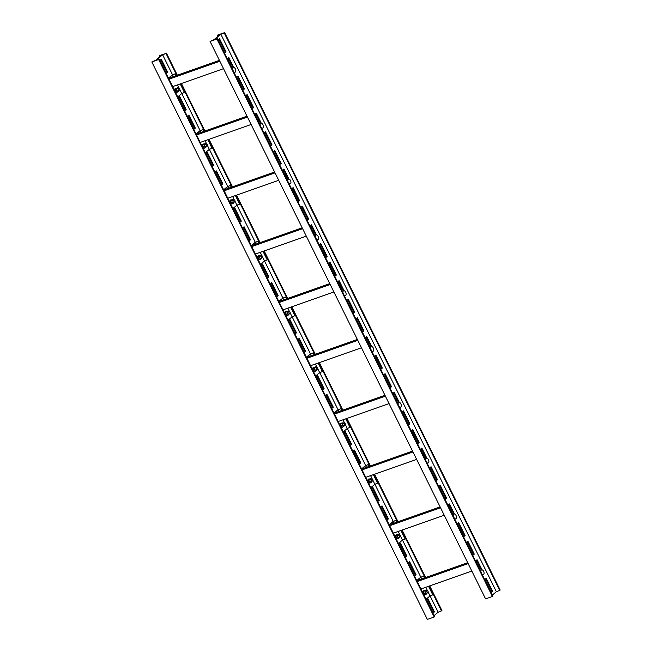 <?xml version="1.0" encoding="UTF-8"?>
<svg xmlns="http://www.w3.org/2000/svg" width="652" height="652" viewBox="0 0 652 652"><rect width="100%" height="100%" fill="white"/><g stroke="black" fill="none" stroke-linecap="round" stroke-linejoin="round"><path stroke-width="0.98" d="M165.991 53.472L159.585 55.526L161.998 55.004L155.616 60.286L151.826 61.948L158.656 59.536L434.167 616.996L434.599 616.637L159.088 59.185L156.244 60.057L162.633 54.784L165.991 53.472L176.806 75.363M158.656 59.536L159.088 59.185M426.636 599.995L433.075 613.019L434.436 611.894L427.997 598.87L426.636 599.995M434.085 615.594L438.144 612.236L430.076 595.92M420.842 577.224L402.488 540.092M393.254 521.404L374.9 484.273M365.666 465.577L347.312 428.454M338.078 409.758L319.724 372.634M310.491 353.938L292.137 316.815M282.903 298.119L264.549 260.996M255.307 242.299L236.961 205.176M227.719 186.48L209.373 149.357M200.131 130.661L181.786 93.538M172.544 74.841L162.633 54.784M409.603 561.657L408.25 562.782L414.68 575.806L416.041 574.681L409.603 561.657M400.409 543.051L399.048 544.176L405.487 557.199L406.848 556.074L400.409 543.051M382.015 505.838L380.662 506.963L387.092 519.986L388.453 518.862L382.015 505.838M372.822 487.231L371.461 488.356L377.899 501.38L379.26 500.255L372.822 487.231M354.427 450.019L353.074 451.143L359.505 464.167L360.866 463.042L354.427 450.019M345.234 431.412L343.873 432.537L350.311 445.56L351.672 444.436L345.234 431.412M326.839 394.199L325.487 395.324L331.917 408.348L333.278 407.223L326.839 394.199M317.646 375.593L316.285 376.717L322.724 389.741L324.085 388.616L317.646 375.593M299.252 338.38L297.899 339.505L304.329 352.528L305.69 351.404L299.252 338.38M290.058 319.773L288.697 320.898L295.136 333.922L296.497 332.797L290.058 319.773M271.664 282.56L270.311 283.677L276.741 296.709L278.102 295.584L271.664 282.56M262.471 263.954L261.11 265.071L267.548 278.102L268.909 276.978L262.471 263.954M244.076 226.741L242.723 227.858L249.154 240.89L250.515 239.765L244.076 226.741M234.883 208.135L233.522 209.251L239.96 222.283L241.322 221.158L234.883 208.135M216.488 170.922L215.136 172.038L221.566 185.062L222.927 183.945L216.488 170.922M207.295 152.315L205.934 153.432L212.373 166.456L213.734 165.339L207.295 152.315M188.901 115.094L187.548 116.219L193.978 129.243L195.339 128.126L188.901 115.094M179.707 96.488L178.346 97.613L184.785 110.636L186.146 109.52L179.707 96.488M161.313 59.275L159.952 60.4L166.39 73.423L167.751 72.307L161.313 59.275M438.144 612.236L441.934 610.574L429.725 585.887M180.922 83.684L204.394 131.182M208.51 139.504L231.982 187.002M236.097 195.323L259.569 242.821M263.685 251.142L287.157 298.64M291.273 306.962L314.745 354.46M318.861 362.789L342.333 410.279M346.448 418.608L369.92 466.098M374.036 474.428L397.508 521.918M401.624 530.247L425.096 577.737M429.212 586.067L441.502 610.932M166.423 53.122L177.32 75.184M181.435 83.505L204.907 131.003M209.023 139.324L232.495 186.822M236.611 195.144L260.091 242.642M264.199 250.963L287.679 298.461M291.786 306.782L315.266 354.28M319.374 362.602L342.854 410.1M346.962 418.421L370.442 465.919M374.55 474.24L398.03 521.739M402.137 530.06L425.617 577.558M159.161 55.885L159.675 56.928M427.467 599.31L433.8 612.122L432.969 612.807M409.073 562.097L415.405 574.909L414.582 575.594M399.88 543.491L406.212 556.303L405.381 556.987M381.485 506.278L387.818 519.082L386.995 519.774M372.292 487.672L378.625 500.475L377.793 501.168M353.897 450.459L360.23 463.262L359.407 463.955M344.704 431.844L351.037 444.656L350.205 445.349M326.31 394.631L332.642 407.443L331.811 408.136M317.116 376.025L323.449 388.837L322.618 389.521M298.722 338.812L305.054 351.624L304.223 352.308M289.529 320.205L295.861 333.017L295.03 333.702M271.134 282.992L277.467 295.804L276.635 296.489M261.941 264.386L268.274 277.198L267.442 277.882M243.546 227.173L249.879 239.985L249.048 240.669M234.353 208.567L240.686 221.378L239.855 222.063M215.959 171.354L222.291 184.166L221.46 184.85M206.765 152.747L213.098 165.559L212.267 166.244M188.371 115.534L194.703 128.346L193.872 129.031M179.178 96.928L185.51 109.74L184.679 110.424M160.783 59.715L167.116 72.527L166.284 73.211M151.826 61.948L427.337 619.4L434.167 616.996M434.436 611.894L433.8 612.122M416.041 574.681L415.405 574.909M406.848 556.074L406.212 556.303M388.453 518.862L387.818 519.082M379.26 500.255L378.625 500.475M360.866 463.042L360.23 463.262M351.672 444.436L351.037 444.656M333.278 407.223L332.642 407.443M324.085 388.616L323.449 388.837M305.69 351.404L305.054 351.624M296.497 332.797L295.861 333.017M278.102 295.584L277.467 295.804M268.909 276.978L268.274 277.198M250.515 239.765L249.879 239.985M241.322 221.158L240.686 221.378M222.927 183.945L222.291 184.166M213.734 165.339L213.098 165.559M195.339 128.126L194.703 128.346M186.146 109.52L185.51 109.74M167.751 72.307L167.116 72.527M217.401 35.363L220.246 34.483L213.856 39.764L210.066 41.426L216.904 39.022L492.415 596.474L492.839 596.115L217.328 38.664L214.492 39.544L220.873 34.263L224.239 32.959L499.75 590.41L500.174 590.052L224.663 32.6L217.833 35.004L217.401 35.363L217.915 36.406M216.904 39.022L217.328 38.664M482.032 569.824L477.044 559.742L475.683 560.867L480.72 571.054M484.884 579.473L491.323 592.497L492.676 591.372L486.245 578.348L484.884 579.473M492.325 595.072L496.384 591.714L220.873 34.263M467.851 541.136L466.49 542.26L472.928 555.284L474.289 554.159L467.851 541.136M458.658 522.529L457.296 523.654L463.735 536.678L465.088 535.553L458.658 522.529M454.444 514.004L449.456 503.923L448.095 505.047L453.132 515.235M440.263 485.316L438.902 486.441L445.34 499.465L446.702 498.34L440.263 485.316M431.062 466.71L429.709 467.834L436.147 480.858L437.5 479.733L431.062 466.71M426.856 458.185L421.868 448.103L420.507 449.228L425.544 459.416M412.675 429.497L411.314 430.622L417.753 443.645L419.114 442.521L412.675 429.497M403.474 410.89L402.121 412.015L408.559 425.039L409.912 423.914L403.474 410.89M399.26 402.365L394.281 392.284L392.92 393.409L397.956 403.596M385.087 373.677L383.726 374.802L390.165 387.826L391.526 386.701L385.087 373.677M375.886 355.071L374.533 356.196L380.972 369.219L382.325 368.095L375.886 355.071M371.673 346.546L366.693 336.465L365.332 337.589L370.369 347.777M357.5 317.858L356.139 318.983L362.577 332.007L363.938 330.882L357.5 317.858M348.298 299.252L346.945 300.376L353.384 313.4L354.737 312.275L348.298 299.252M344.085 290.727L339.105 280.645L337.744 281.77L342.781 291.957M329.912 262.039L328.551 263.163L334.989 276.187L336.35 275.062L329.912 262.039M320.711 243.432L319.358 244.557L325.796 257.581L327.149 256.456L320.711 243.432M316.497 234.907L311.517 224.826L310.156 225.951L315.193 236.138M302.324 206.219L300.963 207.344L307.402 220.368L308.763 219.243L302.324 206.219M293.123 187.613L291.77 188.738L298.208 201.761L299.561 200.637L293.123 187.613M288.909 179.088L283.93 169.007L282.569 170.131L287.605 180.319M274.736 150.4L273.375 151.525L279.814 164.548L281.175 163.424L274.736 150.4M265.535 131.794L264.182 132.918L270.621 145.942L271.974 144.817L265.535 131.794M261.322 123.269L256.342 113.187L254.981 114.312L260.018 124.499M247.149 94.581L245.788 95.697L252.226 108.729L253.587 107.604L247.149 94.581M237.947 75.974L236.594 77.091L243.025 90.123L244.386 88.998L237.947 75.974M233.734 67.449L228.754 57.368L227.393 58.484L232.43 68.672M219.561 38.761L218.2 39.878L224.638 52.91L225.999 51.785L219.561 38.761M496.384 591.714L499.75 590.41M224.239 32.959L224.663 32.6M476.514 560.182L481.355 569.97M485.716 578.789L492.048 591.6L491.217 592.285M467.321 541.576L473.654 554.387L472.822 555.072M458.128 522.969L464.452 535.781L463.629 536.466M448.926 504.363L453.768 514.151M439.733 485.756L446.066 498.568L445.234 499.253M430.54 467.15L436.864 479.962L436.041 480.646M421.339 448.543L426.18 458.332M412.145 429.937L418.478 442.749L417.647 443.433M402.952 411.33L409.277 424.142L408.454 424.827M393.751 392.724L398.592 402.512M384.558 374.118L390.89 386.929L390.059 387.614M375.365 355.511L381.689 368.323L380.866 369.008M366.163 336.905L371.004 346.685M356.97 318.298L363.303 331.102L362.471 331.795M347.777 299.692L354.101 312.495L353.278 313.188M338.575 281.085L343.417 290.865M329.382 262.479L335.715 275.283L334.883 275.975M320.189 243.864L326.513 256.676L325.69 257.369M310.988 225.258L315.829 235.046M301.794 206.651L308.127 219.463L307.296 220.156M292.593 188.045L298.926 200.857L298.103 201.541M283.4 169.439L288.241 179.227M274.207 150.832L280.539 163.644L279.708 164.328M265.005 132.226L271.338 145.037L270.515 145.722M255.812 113.619L260.653 123.407M246.619 95.013L252.952 107.825L252.12 108.509M237.418 76.406L243.75 89.218L242.927 89.903M228.224 57.8L233.066 67.588M219.031 39.193L225.364 52.005L224.532 52.69M210.066 41.426L485.577 598.878L492.415 596.474M492.676 591.372L492.048 591.6M474.289 554.159L473.654 554.387M465.088 535.553L464.452 535.781M446.702 498.34L446.066 498.568M437.5 479.733L436.864 479.962M419.114 442.521L418.478 442.749M409.912 423.914L409.277 424.142M391.526 386.701L390.89 386.929M382.325 368.095L381.689 368.323M363.938 330.882L363.303 331.102M354.737 312.275L354.101 312.495M336.35 275.062L335.715 275.283M327.149 256.456L326.513 256.676M308.763 219.243L308.127 219.463M299.561 200.637L298.926 200.857M281.175 163.424L280.539 163.644M271.974 144.817L271.338 145.037M253.587 107.604L252.952 107.825M244.386 88.998L243.75 89.218M225.999 51.785L225.364 52.005M180.237 83.929L184.467 92.486L181.753 93.554L177.939 96.708M168.526 78.281L172.56 74.947L175.453 73.7L172.356 74.915L168.452 78.142M178.126 97.702L168.884 79.014M184.467 92.486L180.465 83.847M176.35 75.526L175.453 73.7M176.13 75.599L175.274 73.88M172.56 74.947L173.367 76.577M177.474 84.899L179.137 88.264M179.854 89.715L181.753 93.554M219.422 60.351L171.28 77.311L169.202 79.031M231.256 63.937A0.839 0.481 -109.4 0 1 231.118 64.67L230.71 64.809A0.839 0.481 -109.4 0 0 230.27 63.277L229.952 63.66M228.453 59.226L227.866 59.43M228.477 59.324L227.931 59.568M169.218 79.071L219.854 61.231M172.902 86.512L223.538 68.672M227.882 58.435A0.839 0.481 -109.4 0 1 228.322 59.976L228.184 60.082M231.118 64.67L230.645 65.061M229.911 63.57L230.384 63.179A0.839 0.481 -109.4 0 1 230.955 63.317M228.868 59.104A0.839 0.481 -109.4 0 1 228.73 59.829L228.257 60.22M227.515 58.737L227.996 58.338A0.839 0.481 -109.4 0 1 228.559 58.484M207.825 139.748L212.055 148.306L209.341 149.373L205.527 152.527M196.113 134.1L200.148 130.767L203.041 129.52L199.944 130.734L196.04 133.962M205.714 153.522L196.472 134.834M212.055 148.306L208.053 139.667M203.937 131.345L203.041 129.52M203.717 131.419L202.862 129.699M200.148 130.767L200.955 132.397M205.062 140.718L206.725 144.084M207.442 145.535L209.341 149.373M247.01 116.17L198.868 133.13L196.79 134.85M258.844 119.756A0.839 0.481 -109.4 0 1 258.705 120.49L258.298 120.628A0.839 0.481 -109.4 0 0 257.858 119.096L257.54 119.479M256.04 115.045L255.454 115.249M256.065 115.143L255.519 115.388M196.806 134.891L247.442 117.05M200.49 142.332L251.126 124.491M255.47 114.255A0.839 0.481 -109.4 0 1 255.91 115.795L255.771 115.909M258.705 120.49L258.233 120.881M257.499 119.389L257.972 118.998A0.839 0.481 -109.4 0 1 258.542 119.145M256.456 114.923A0.839 0.481 -109.4 0 1 256.317 115.648L255.845 116.04M255.103 114.556L255.584 114.157A0.839 0.481 -109.4 0 1 256.146 114.304M235.413 195.567L239.643 204.125L236.929 205.193L233.114 208.347M223.701 189.919L227.735 186.586L230.629 185.339L227.532 186.553L223.628 189.781M233.302 209.349L224.06 190.653M239.643 204.125L235.641 195.486M231.525 187.165L230.629 185.339M231.305 187.238L230.449 185.518M227.735 186.586L228.542 188.216M232.65 196.537L234.312 199.903M235.03 201.354L236.929 205.193M274.598 171.989L226.456 188.95L224.378 190.669M286.432 175.575A0.839 0.481 -109.4 0 1 286.293 176.309L285.886 176.447A0.839 0.481 -109.4 0 0 285.446 174.915L285.128 175.306M283.628 170.865L283.041 171.069M283.653 170.963L283.107 171.207M224.394 190.71L275.03 172.87M228.078 198.151L278.714 180.311M283.058 170.074A0.839 0.481 -109.4 0 1 283.498 171.615L283.359 171.729M286.293 176.309L285.82 176.7M285.087 175.209L285.56 174.817A0.839 0.481 -109.4 0 1 286.13 174.964M284.044 170.742A0.839 0.481 -109.4 0 1 283.905 171.468L283.433 171.859M282.691 170.376L283.172 169.976A0.839 0.481 -109.4 0 1 283.734 170.123M263 251.387L267.23 259.944L264.516 261.012L260.702 264.166M251.289 245.739L255.323 242.405L258.216 241.158L255.119 242.373L251.224 245.6M260.89 265.168L251.648 246.472M267.23 259.944L263.229 251.305M259.113 242.984L258.216 241.158M258.893 243.057L258.037 241.338M255.323 242.405L256.13 244.035M260.238 252.357L261.9 255.723M262.617 257.173L264.516 261.012M302.186 227.809L254.044 244.769L251.965 246.489M314.019 231.395A0.839 0.481 -109.4 0 1 313.881 232.128L313.473 232.267A0.839 0.481 -109.4 0 0 313.033 230.735L312.715 231.126M311.216 226.684L310.629 226.896M311.24 226.782L310.694 227.026M251.982 246.529L302.618 228.689M255.665 253.97L306.301 236.13M310.645 225.894A0.839 0.481 -109.4 0 1 311.085 227.434L310.947 227.548M313.881 232.128L313.408 232.519M312.675 231.028L313.147 230.637A0.839 0.481 -109.4 0 1 313.718 230.784M311.632 226.562A0.839 0.481 -109.4 0 1 311.493 227.287L311.02 227.678M310.279 226.195L310.76 225.796A0.839 0.481 -109.4 0 1 311.33 225.942M290.596 307.206L294.818 315.764L292.104 316.831L288.29 319.985M278.877 301.558L282.911 298.225L285.804 296.978L282.707 298.192L278.812 301.42M288.477 320.988L279.243 302.292M294.818 315.764L290.816 307.125M286.701 298.803L285.804 296.978M286.481 298.885L285.625 297.157M282.911 298.225L283.718 299.855M287.834 308.176L289.488 311.542M290.205 312.993L292.104 316.831M329.773 283.628L281.631 300.588L279.553 302.308M341.607 287.222A0.839 0.481 -109.4 0 1 341.469 287.948L341.069 288.086A0.839 0.481 -109.4 0 0 340.621 286.554L340.303 286.945M338.804 282.503L338.217 282.715M338.828 282.601L338.282 282.846M279.569 302.349L330.205 284.508M283.253 309.79L333.889 291.949M338.233 281.713A0.839 0.481 -109.4 0 1 338.673 283.253L338.535 283.367M341.469 287.948L340.996 288.339M340.262 286.847L340.735 286.456A0.839 0.481 -109.4 0 1 341.306 286.603M339.219 282.381A0.839 0.481 -109.4 0 1 339.081 283.107L338.608 283.506M337.866 282.014L338.347 281.623A0.839 0.481 -109.4 0 1 338.918 281.762M318.184 363.025L322.406 371.583L319.692 372.651L315.878 375.805M306.464 357.377L310.499 354.044L313.392 352.797L310.295 354.012L306.399 357.239M316.065 376.807L306.831 358.119M322.406 371.583L318.404 362.944M314.288 354.623L313.392 352.797M314.068 354.704L313.213 352.976M310.499 354.044L311.306 355.674M315.421 363.995L317.076 367.361M317.793 368.812L319.692 372.651M357.361 339.447L309.219 356.408L307.141 358.127M369.195 343.042A0.839 0.481 -109.4 0 1 369.056 343.767L368.657 343.906A0.839 0.481 -109.4 0 0 368.209 342.373L367.891 342.765M366.4 338.323L365.805 338.535M366.416 338.421L365.87 338.665M307.157 358.168L357.793 340.328M310.841 365.609L361.477 347.769M365.821 337.532A0.839 0.481 -109.4 0 1 366.261 339.073L366.122 339.187M369.056 343.767L368.584 344.158M367.85 342.675L368.323 342.276A0.839 0.481 -109.4 0 1 368.893 342.422M366.807 338.201A0.839 0.481 -109.4 0 1 366.668 338.926L366.196 339.325M365.454 337.834L365.935 337.443A0.839 0.481 -109.4 0 1 366.505 337.581M345.772 418.845L349.994 427.402L347.28 428.47L343.465 431.624M334.052 413.197L338.086 409.863L340.98 408.617L337.883 409.839L333.987 413.058M343.653 432.626L334.419 413.938M349.994 427.402L345.992 418.763M341.876 410.442L340.98 408.617M341.656 410.524L340.8 408.796M338.086 409.863L338.893 411.493M343.009 419.823L344.663 423.181M345.389 424.631L347.28 428.47M384.949 395.267L336.815 412.227L334.729 413.947M396.783 398.861A0.839 0.481 -109.4 0 1 396.644 399.586L396.245 399.725A0.839 0.481 -109.4 0 0 395.797 398.193L395.479 398.584M393.987 394.142L393.392 394.354M394.004 394.24L393.458 394.493M334.745 413.987L385.381 396.147M338.429 421.428L389.065 403.596M393.409 393.352A0.839 0.481 -109.4 0 1 393.849 394.892L393.71 395.006M396.644 399.586L396.171 399.978M395.438 398.494L395.911 398.095A0.839 0.481 -109.4 0 1 396.481 398.242M394.395 394.02A0.839 0.481 -109.4 0 1 394.256 394.745L393.784 395.145M393.042 393.653L393.523 393.262A0.839 0.481 -109.4 0 1 394.093 393.4M373.36 474.664L377.581 483.222L374.867 484.289L371.053 487.443M361.64 469.016L365.674 465.683L368.567 464.436L365.47 465.658L361.575 468.878M371.241 488.446L362.007 469.758M377.581 483.222L373.58 474.583M369.464 466.262L368.567 464.436M369.244 466.343L368.388 464.615M365.674 465.683L366.481 467.313M370.597 475.642L372.251 479M372.977 480.451L374.867 484.289M412.537 451.086L364.403 468.046L362.316 469.766M421.575 449.962L420.98 450.173M421.591 450.059L421.045 450.312M362.333 469.807L412.969 451.966M366.017 477.256L416.652 459.416M423.384 454.012A0.839 0.481 -109.4 0 1 423.833 455.552L423.694 455.658M420.996 449.171A0.839 0.481 -109.4 0 1 421.436 450.711L421.298 450.825M424.37 454.68A0.839 0.481 -109.4 0 1 424.232 455.406L423.759 455.797M423.026 454.314L423.498 453.914A0.839 0.481 -109.4 0 1 424.069 454.061M421.983 449.839A0.839 0.481 -109.4 0 1 421.844 450.565L421.371 450.964M420.63 449.472L421.111 449.081A0.839 0.481 -109.4 0 1 421.681 449.22M400.947 530.483L405.169 539.041L402.455 540.109L398.641 543.263M389.228 524.836L393.262 521.502L396.155 520.255L393.058 521.478L389.162 524.697M398.828 544.265L389.594 525.577M405.169 539.041L401.167 530.41M397.052 522.081L396.155 520.255M396.832 522.162L395.976 520.435M393.262 521.502L394.069 523.132M398.185 531.462L399.839 534.819M400.564 536.27L402.455 540.109M440.124 506.906L391.991 523.866L389.904 525.585M451.958 510.5A0.839 0.481 -109.4 0 1 451.82 511.225L451.42 511.372A0.839 0.481 -109.4 0 0 450.972 509.831L450.654 510.223M449.163 505.781L448.568 505.993M449.179 505.879L448.633 506.131M389.92 525.626L440.556 507.786M393.604 533.075L444.24 515.235M448.584 504.99A0.839 0.481 -109.4 0 1 449.024 506.531L448.886 506.645M451.82 511.225L451.347 511.616M450.613 510.133L451.086 509.734A0.839 0.481 -109.4 0 1 451.657 509.88M449.57 505.659A0.839 0.481 -109.4 0 1 449.432 506.384L448.959 506.783M448.217 505.292L448.698 504.901A0.839 0.481 -109.4 0 1 449.269 505.039M428.535 586.303L432.757 594.86L430.043 595.928L426.229 599.082M416.815 580.655L420.85 577.322L423.743 576.083L420.646 577.297L416.75 580.524M426.416 600.084L417.182 581.397M432.757 594.86L428.755 586.229M424.639 577.9L423.743 576.083M424.419 577.982L423.564 576.254M420.85 577.322L421.657 578.952M425.772 587.281L427.427 590.639M428.152 592.089L430.043 595.928M467.712 562.725L419.578 579.685L417.492 581.405M479.546 566.319A0.839 0.481 -109.4 0 1 479.407 567.044L479.008 567.191A0.839 0.481 -109.4 0 0 478.56 565.651L478.242 566.042M476.751 561.6L476.156 561.812M476.767 561.698L476.221 561.951M417.508 581.445L468.144 563.613M421.192 588.895L471.828 571.054M476.172 560.81A0.839 0.481 -109.4 0 1 476.612 562.35L476.473 562.464M479.407 567.044L478.935 567.436M478.201 565.952L478.674 565.553A0.839 0.481 -109.4 0 1 479.244 565.7M477.158 561.478A0.839 0.481 -109.4 0 1 477.019 562.211L476.547 562.603M475.805 561.111L476.286 560.72A0.839 0.481 -109.4 0 1 476.856 560.859M178.713 89.642A1.051 0.603 70.6 0 0 179.544 90.229A1.051 0.603 70.6 0 0 179.765 89.039A1.051 0.603 70.6 0 0 178.844 88.248A1.051 0.603 70.6 0 0 178.713 89.642M179.047 90.408L178.167 91.688L176.798 92.168L175.543 90.978L175.233 88.998L177.556 87.735L178.298 88.436M177.556 87.735L175.233 88.998M178.167 91.688L176.912 90.498L175.543 90.978M176.912 90.498L176.602 88.517M175.641 88.281A2.103 1.206 70.6 0 0 175.47 88.322A2.103 1.206 70.6 0 0 175.029 90.709A2.103 1.206 70.6 0 0 176.871 92.291A2.103 1.206 70.6 0 0 177.026 92.209M176.252 88.191A2.103 1.206 70.6 0 0 175.795 88.207A2.103 1.206 70.6 0 0 175.355 90.587A2.103 1.206 70.6 0 0 177.197 92.176A2.103 1.206 70.6 0 0 177.417 92.054A2.103 1.206 70.6 0 0 177.556 91.899M232.405 69.161A2.526 1.451 -109.4 0 1 233.163 67.547A2.526 1.451 -109.4 0 1 233.253 67.523M234.924 72.274A2.526 1.451 -109.4 0 1 234.842 72.315A2.526 1.451 -109.4 0 1 233.872 72.136M232.609 69.577A2.526 1.451 -109.4 0 1 233.326 67.49A2.526 1.451 -109.4 0 1 235.144 68.566A2.526 1.451 -109.4 0 1 235.747 70.277A2.526 1.451 -109.4 0 1 235.005 72.25A2.526 1.451 -109.4 0 1 233.718 71.826M259.993 124.98A2.526 1.451 -109.4 0 1 260.751 123.367A2.526 1.451 -109.4 0 1 260.841 123.342M262.512 128.102A2.526 1.451 -109.4 0 1 262.43 128.134A2.526 1.451 -109.4 0 1 261.46 127.955M260.197 125.396A2.526 1.451 -109.4 0 1 260.914 123.309A2.526 1.451 -109.4 0 1 262.732 124.385A2.526 1.451 -109.4 0 1 263.335 126.097A2.526 1.451 -109.4 0 1 262.593 128.077A2.526 1.451 -109.4 0 1 261.313 127.645M287.581 180.8A2.526 1.451 -109.4 0 1 288.339 179.186A2.526 1.451 -109.4 0 1 288.428 179.161M290.099 183.921A2.526 1.451 -109.4 0 1 290.026 183.954A2.526 1.451 -109.4 0 1 289.048 183.774M287.785 181.215A2.526 1.451 -109.4 0 1 288.502 179.129A2.526 1.451 -109.4 0 1 290.319 180.205A2.526 1.451 -109.4 0 1 290.922 181.916A2.526 1.451 -109.4 0 1 290.181 183.897A2.526 1.451 -109.4 0 1 288.901 183.473M315.169 236.619A2.526 1.451 -109.4 0 1 315.927 235.005A2.526 1.451 -109.4 0 1 316.016 234.981M317.687 239.74A2.526 1.451 -109.4 0 1 317.614 239.773A2.526 1.451 -109.4 0 1 316.636 239.594M315.372 237.035A2.526 1.451 -109.4 0 1 316.09 234.948A2.526 1.451 -109.4 0 1 317.907 236.024A2.526 1.451 -109.4 0 1 318.51 237.735A2.526 1.451 -109.4 0 1 317.768 239.716A2.526 1.451 -109.4 0 1 316.489 239.292M342.756 292.438A2.526 1.451 -109.4 0 1 343.514 290.825A2.526 1.451 -109.4 0 1 343.604 290.8M345.275 295.56A2.526 1.451 -109.4 0 1 345.201 295.592A2.526 1.451 -109.4 0 1 344.223 295.413M342.96 292.854A2.526 1.451 -109.4 0 1 343.677 290.768A2.526 1.451 -109.4 0 1 345.495 291.843A2.526 1.451 -109.4 0 1 346.098 293.555A2.526 1.451 -109.4 0 1 345.364 295.535A2.526 1.451 -109.4 0 1 344.077 295.111M370.344 348.258A2.526 1.451 -109.4 0 1 371.11 346.644A2.526 1.451 -109.4 0 1 371.192 346.619M372.862 351.379A2.526 1.451 -109.4 0 1 372.789 351.412A2.526 1.451 -109.4 0 1 371.811 351.232M370.548 348.673A2.526 1.451 -109.4 0 1 371.265 346.587A2.526 1.451 -109.4 0 1 373.083 347.663A2.526 1.451 -109.4 0 1 373.686 349.374A2.526 1.451 -109.4 0 1 372.952 351.355A2.526 1.451 -109.4 0 1 371.664 350.931M397.932 404.077A2.526 1.451 -109.4 0 1 398.698 402.463A2.526 1.451 -109.4 0 1 398.779 402.439M400.45 407.198A2.526 1.451 -109.4 0 1 400.377 407.231A2.526 1.451 -109.4 0 1 399.399 407.052M398.136 404.493A2.526 1.451 -109.4 0 1 398.853 402.406A2.526 1.451 -109.4 0 1 400.67 403.482A2.526 1.451 -109.4 0 1 401.273 405.194A2.526 1.451 -109.4 0 1 400.54 407.174A2.526 1.451 -109.4 0 1 399.252 406.75M425.52 459.896A2.526 1.451 -109.4 0 1 426.286 458.283A2.526 1.451 -109.4 0 1 426.367 458.258M428.038 463.018A2.526 1.451 -109.4 0 1 427.965 463.05A2.526 1.451 -109.4 0 1 426.987 462.871M425.723 460.312A2.526 1.451 -109.4 0 1 426.449 458.226A2.526 1.451 -109.4 0 1 428.258 459.31A2.526 1.451 -109.4 0 1 428.861 461.013A2.526 1.451 -109.4 0 1 428.128 462.993A2.526 1.451 -109.4 0 1 426.84 462.57M453.107 515.724A2.526 1.451 -109.4 0 1 453.873 514.102A2.526 1.451 -109.4 0 1 453.955 514.078M455.626 518.837A2.526 1.451 -109.4 0 1 455.552 518.87A2.526 1.451 -109.4 0 1 454.574 518.69M453.311 516.131A2.526 1.451 -109.4 0 1 454.036 514.045A2.526 1.451 -109.4 0 1 455.846 515.129A2.526 1.451 -109.4 0 1 456.449 516.832A2.526 1.451 -109.4 0 1 455.715 518.813A2.526 1.451 -109.4 0 1 454.428 518.389M480.695 571.543A2.526 1.451 -109.4 0 1 481.461 569.921A2.526 1.451 -109.4 0 1 481.543 569.897M483.213 574.656A2.526 1.451 -109.4 0 1 483.14 574.689A2.526 1.451 -109.4 0 1 482.162 574.51M480.899 571.951A2.526 1.451 -109.4 0 1 481.624 569.864A2.526 1.451 -109.4 0 1 483.434 570.948A2.526 1.451 -109.4 0 1 484.037 572.652A2.526 1.451 -109.4 0 1 483.303 574.632A2.526 1.451 -109.4 0 1 482.015 574.208M203.228 144.1A2.103 1.206 70.6 0 0 203.057 144.141A2.103 1.206 70.6 0 0 202.617 146.529A2.103 1.206 70.6 0 0 204.459 148.11A2.103 1.206 70.6 0 0 204.614 148.037M203.84 144.01A2.103 1.206 70.6 0 0 203.383 144.027A2.103 1.206 70.6 0 0 202.943 146.415A2.103 1.206 70.6 0 0 204.785 147.996A2.103 1.206 70.6 0 0 205.005 147.874A2.103 1.206 70.6 0 0 205.144 147.719M230.816 199.919A2.103 1.206 70.6 0 0 230.645 199.96A2.103 1.206 70.6 0 0 230.205 202.348A2.103 1.206 70.6 0 0 232.047 203.929A2.103 1.206 70.6 0 0 232.202 203.856M231.427 199.83A2.103 1.206 70.6 0 0 230.971 199.846A2.103 1.206 70.6 0 0 230.531 202.234A2.103 1.206 70.6 0 0 232.373 203.815A2.103 1.206 70.6 0 0 232.593 203.693A2.103 1.206 70.6 0 0 232.731 203.538M258.404 255.739A2.103 1.206 70.6 0 0 258.233 255.78A2.103 1.206 70.6 0 0 257.793 258.168A2.103 1.206 70.6 0 0 259.635 259.749A2.103 1.206 70.6 0 0 259.789 259.675M259.015 255.649A2.103 1.206 70.6 0 0 258.559 255.665A2.103 1.206 70.6 0 0 258.119 258.053A2.103 1.206 70.6 0 0 259.961 259.635A2.103 1.206 70.6 0 0 260.181 259.512A2.103 1.206 70.6 0 0 260.319 259.357M285.992 311.558A2.103 1.206 70.6 0 0 285.82 311.599A2.103 1.206 70.6 0 0 285.38 313.987A2.103 1.206 70.6 0 0 287.222 315.568A2.103 1.206 70.6 0 0 287.377 315.495M286.603 311.469A2.103 1.206 70.6 0 0 286.147 311.485A2.103 1.206 70.6 0 0 285.706 313.873A2.103 1.206 70.6 0 0 287.548 315.454A2.103 1.206 70.6 0 0 287.768 315.332A2.103 1.206 70.6 0 0 287.907 315.177M313.579 367.378A2.103 1.206 70.6 0 0 313.408 367.418A2.103 1.206 70.6 0 0 312.968 369.806A2.103 1.206 70.6 0 0 314.81 371.387A2.103 1.206 70.6 0 0 314.965 371.314M314.191 367.288A2.103 1.206 70.6 0 0 313.734 367.304A2.103 1.206 70.6 0 0 313.294 369.692A2.103 1.206 70.6 0 0 315.136 371.273A2.103 1.206 70.6 0 0 315.356 371.151A2.103 1.206 70.6 0 0 315.495 370.996M341.167 423.197A2.103 1.206 70.6 0 0 340.996 423.238A2.103 1.206 70.6 0 0 340.556 425.626A2.103 1.206 70.6 0 0 342.398 427.207A2.103 1.206 70.6 0 0 342.553 427.133M341.778 423.115A2.103 1.206 70.6 0 0 341.322 423.124A2.103 1.206 70.6 0 0 340.882 425.512A2.103 1.206 70.6 0 0 342.724 427.093A2.103 1.206 70.6 0 0 342.944 426.97A2.103 1.206 70.6 0 0 343.082 426.815M368.755 479.024A2.103 1.206 70.6 0 0 368.584 479.057A2.103 1.206 70.6 0 0 368.144 481.445A2.103 1.206 70.6 0 0 369.986 483.026A2.103 1.206 70.6 0 0 370.14 482.953M369.366 478.935A2.103 1.206 70.6 0 0 368.91 478.943A2.103 1.206 70.6 0 0 368.47 481.331A2.103 1.206 70.6 0 0 370.312 482.912A2.103 1.206 70.6 0 0 370.532 482.79A2.103 1.206 70.6 0 0 370.67 482.635M396.343 534.844A2.103 1.206 70.6 0 0 396.171 534.876A2.103 1.206 70.6 0 0 395.731 537.264A2.103 1.206 70.6 0 0 397.573 538.854A2.103 1.206 70.6 0 0 397.728 538.772M396.954 534.754A2.103 1.206 70.6 0 0 396.498 534.762A2.103 1.206 70.6 0 0 396.057 537.15A2.103 1.206 70.6 0 0 397.899 538.731A2.103 1.206 70.6 0 0 398.119 538.609A2.103 1.206 70.6 0 0 398.258 538.454M423.93 590.663A2.103 1.206 70.6 0 0 423.759 590.696A2.103 1.206 70.6 0 0 423.319 593.084A2.103 1.206 70.6 0 0 425.161 594.673A2.103 1.206 70.6 0 0 425.316 594.591M424.542 590.573A2.103 1.206 70.6 0 0 424.085 590.582A2.103 1.206 70.6 0 0 423.645 592.97A2.103 1.206 70.6 0 0 425.487 594.559A2.103 1.206 70.6 0 0 425.707 594.428A2.103 1.206 70.6 0 0 425.846 594.274M206.635 146.227L205.755 147.507L204.386 147.988L203.131 146.798L202.821 144.825L205.144 143.554L205.885 144.255M205.144 143.554L202.821 144.825M205.755 147.507L204.5 146.317L203.131 146.798M204.5 146.317L204.19 144.336M234.223 202.047L233.343 203.326L231.973 203.807L230.718 202.617L230.409 200.645L232.731 199.373L233.481 200.074M232.731 199.373L230.409 200.645M233.343 203.326L232.088 202.136L230.718 202.617M232.088 202.136L231.778 200.164M261.811 257.866L260.93 259.146L259.561 259.626L258.306 258.437L258.005 256.464L260.319 255.193L261.069 255.894M260.319 255.193L258.005 256.464M260.93 259.146L259.675 257.956L258.306 258.437M259.675 257.956L259.366 255.983M289.398 313.685L288.518 314.965L287.149 315.446L285.894 314.256L285.592 312.284L287.907 311.012L288.657 311.713M287.907 311.012L285.592 312.284M288.518 314.965L287.263 313.775L285.894 314.256M287.263 313.775L286.953 311.803M316.986 369.505L316.106 370.784L314.737 371.265L313.482 370.075L313.18 368.103L315.495 366.832L316.244 367.532M315.495 366.832L313.18 368.103M316.106 370.784L314.851 369.594L313.482 370.075M314.851 369.594L314.541 367.622M344.574 425.324L343.694 426.604L342.324 427.084L341.069 425.895L340.768 423.922L343.082 422.651L343.832 423.36M343.082 422.651L340.768 423.922M343.694 426.604L342.439 425.414L341.069 425.895M342.439 425.414L342.129 423.441M372.162 481.143L371.281 482.423L369.912 482.904L368.657 481.714L368.356 479.742L370.67 478.47L371.42 479.179M370.67 478.47L368.356 479.742M371.281 482.423L370.026 481.233L368.657 481.714M370.026 481.233L369.717 479.261M399.749 536.971L398.869 538.242L397.5 538.723L396.245 537.533L395.943 535.561L398.258 534.29L399.008 534.999M398.258 534.29L395.943 535.561M398.869 538.242L397.614 537.052L396.245 537.533M397.614 537.052L397.304 535.08M427.337 592.79L426.457 594.062L425.088 594.542L423.833 593.353L423.531 591.38L425.846 590.109L426.595 590.818M425.846 590.109L423.531 591.38M426.457 594.062L425.202 592.872L423.833 593.353M425.202 592.872L424.892 590.899M206.301 145.461A1.051 0.603 70.6 0 0 207.132 146.048A1.051 0.603 70.6 0 0 207.352 144.858A1.051 0.603 70.6 0 0 206.431 144.068A1.051 0.603 70.6 0 0 206.301 145.461M233.889 201.281A1.051 0.603 70.6 0 0 234.72 201.867A1.051 0.603 70.6 0 0 234.94 200.677A1.051 0.603 70.6 0 0 234.019 199.887A1.051 0.603 70.6 0 0 233.889 201.281M261.476 257.1A1.051 0.603 70.6 0 0 262.308 257.695A1.051 0.603 70.6 0 0 262.528 256.497A1.051 0.603 70.6 0 0 261.607 255.706A1.051 0.603 70.6 0 0 261.476 257.1M289.064 312.919A1.051 0.603 70.6 0 0 289.895 313.514A1.051 0.603 70.6 0 0 290.116 312.316A1.051 0.603 70.6 0 0 289.195 311.526A1.051 0.603 70.6 0 0 289.064 312.919M316.652 368.739A1.051 0.603 70.6 0 0 317.483 369.334A1.051 0.603 70.6 0 0 317.703 368.135A1.051 0.603 70.6 0 0 316.782 367.345A1.051 0.603 70.6 0 0 316.652 368.739M344.24 424.558A1.051 0.603 70.6 0 0 345.071 425.153A1.051 0.603 70.6 0 0 345.291 423.955A1.051 0.603 70.6 0 0 344.37 423.164A1.051 0.603 70.6 0 0 344.24 424.558M371.827 480.377A1.051 0.603 70.6 0 0 372.659 480.972A1.051 0.603 70.6 0 0 372.879 479.774A1.051 0.603 70.6 0 0 371.958 478.984A1.051 0.603 70.6 0 0 371.827 480.377M399.415 536.197A1.051 0.603 70.6 0 0 400.246 536.792A1.051 0.603 70.6 0 0 400.467 535.594A1.051 0.603 70.6 0 0 399.546 534.803A1.051 0.603 70.6 0 0 399.415 536.197M427.003 592.016A1.051 0.603 70.6 0 0 427.834 592.611A1.051 0.603 70.6 0 0 428.054 591.413A1.051 0.603 70.6 0 0 427.133 590.622A1.051 0.603 70.6 0 0 427.003 592.016M228.73 59.829L228.322 59.976M256.317 115.648L255.91 115.795M283.905 171.468L283.498 171.615M311.493 227.287L311.085 227.434M339.081 283.107L338.673 283.253M366.668 338.926L366.261 339.073M394.256 394.745L393.849 394.892M421.844 450.565L421.436 450.711M449.432 506.384L449.024 506.531M477.019 562.211L476.612 562.35M178.844 88.248L176.676 89.006M179.544 90.229L177.417 90.978M235.747 70.277A4.214 4.214 0 0 0 235.144 68.566M263.335 126.097A4.214 4.214 0 0 0 262.732 124.385M290.922 181.916A4.214 4.214 0 0 0 290.319 180.205M318.51 237.735A4.214 4.214 0 0 0 317.907 236.024M346.098 293.555A4.214 4.214 0 0 0 345.495 291.843M373.686 349.374A4.214 4.214 0 0 0 373.083 347.663M401.273 405.194A4.214 4.214 0 0 0 400.67 403.482M428.861 461.013A4.214 4.214 0 0 0 428.258 459.31M456.449 516.832A4.214 4.214 0 0 0 455.846 515.129M484.037 572.652A4.214 4.214 0 0 0 483.434 570.948M206.431 144.068L204.263 144.825M207.132 146.048L205.013 146.798M234.019 199.887L231.851 200.645M234.72 201.867L232.601 202.617M261.607 255.706L259.439 256.464M262.308 257.695L260.189 258.437M289.195 311.526L287.027 312.292M289.895 313.514L287.776 314.256M316.782 367.345L314.614 368.111M317.483 369.334L315.364 370.075M344.37 423.164L342.21 423.93M345.071 425.153L342.952 425.903M371.958 478.984L369.798 479.75M372.659 480.972L370.54 481.722M399.546 534.803L397.386 535.569M400.246 536.792L398.127 537.541M427.133 590.622L424.974 591.388M427.834 592.611L425.715 593.361"/></g></svg>
